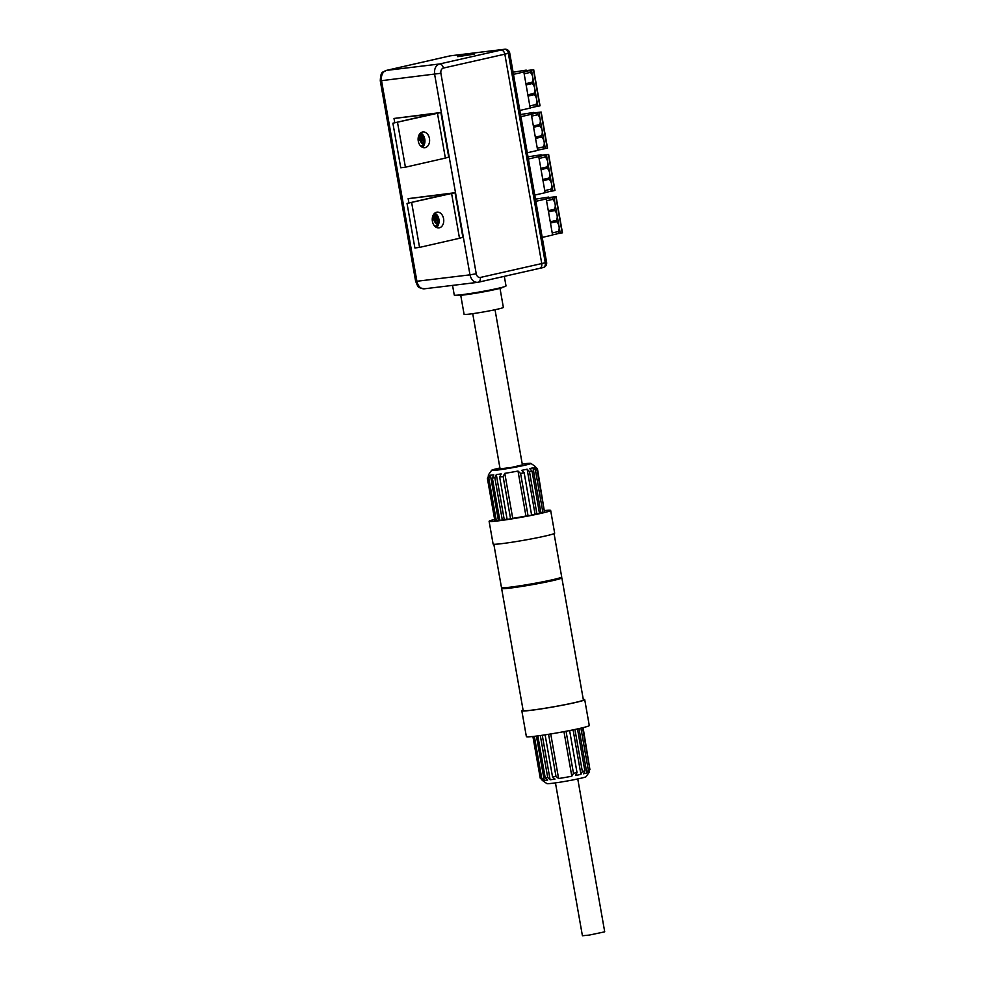 <?xml version="1.0" encoding="UTF-8"?>
<svg xmlns="http://www.w3.org/2000/svg" width="985" height="985" viewBox="0 0 985 985"><rect width="100%" height="100%" fill="white"/><g stroke="black" fill="none" stroke-linecap="round" stroke-linejoin="round"><path stroke-width="1.48" d="M420.558 145.928A7.929 5.467 -102.8 0 0 421.494 145.829A7.929 5.467 -102.8 0 0 424.855 142.431L421.74 139.082L421.765 133.628M424.941 141.212L423.107 137.974L422.922 134.81M423.119 135.068L423.488 138.393L424.954 140.929M421.925 133.751L422.159 139.476L424.867 142.32M434.693 226.119A7.929 5.467 -102.8 0 0 435.629 226.021A7.929 5.467 -102.8 0 0 438.99 222.622L435.887 219.273L435.899 213.819M439.088 221.416L437.254 218.165L437.069 215.001M437.266 215.259L437.623 218.596L439.088 221.132M436.06 213.942L436.306 219.68L439.002 222.511M500.959 50.087C502.879 50.136 504.172 51.491 504.837 54.175L443.348 68.076A4.531 3.066 -102.7 0 0 439.507 63.988L504.455 49.287A4.531 3.275 -96.9 0 1 504.689 49.25A4.531 4.531 0 0 1 509.701 52.956L546.613 262.355L545.271 262.761L508.346 53.375A4.531 3.127 -102.8 0 0 504.455 49.287L450.293 55.837L386.366 70.415A9.062 6.538 83.1 0 0 381.552 80.782L416.901 281.267L469.98 274.84L434.631 74.355C434.077 68.864 435.702 65.404 439.507 63.988L386.366 70.415A4.531 3.127 77.2 0 0 386.145 70.452A4.531 3.127 77.2 0 0 385.591 70.661M443.348 68.076C441.415 68.79 440.603 70.526 440.874 73.272L476.235 273.756C476.9 276.403 478.242 277.647 480.261 277.475L541.75 263.561C542.045 266.135 541.356 267.735 539.669 268.351L539.46 268.388M539.891 268.289L542.944 267.6A4.531 3.127 -102.8 0 0 543.166 267.563A4.531 3.127 -102.8 0 0 545.271 262.761L541.75 263.561L504.837 54.175L509.701 52.956M504.32 276.354L506.007 285.933A26.275 1.367 170 0 1 489.988 290.046A26.275 1.367 170 0 1 461.596 294.724A26.275 1.367 170 0 1 454.257 295.057L452.558 285.391M424.461 143.342L422.393 142.456A6.796 4.691 77.2 0 1 420.066 133.48M438.596 223.533L436.527 222.647A6.796 4.691 77.2 0 1 434.213 213.671M477.996 282.289L478.205 282.252A4.531 3.066 77.3 0 1 477.996 282.289C474.007 282.646 471.335 280.159 469.98 274.84L476.235 273.756M457.594 56.194L474.093 54.2L457.68 56.662M537.638 150.237L543.782 148.833L543.424 146.876A6.698 4.617 -102.8 0 0 544.114 141.742A6.698 4.617 -102.8 0 0 541.688 137.001L541.467 135.733A6.698 4.617 -102.8 0 0 542.156 130.611L540.186 119.468A6.698 4.617 77.2 0 1 539.497 124.59L533.353 125.994M541.467 135.733L535.323 137.137M543.424 146.876L537.281 148.267M520.93 116.673L531.297 114.309L534.486 132.359L537.662 150.397L527.295 152.761M543.782 148.833L545.333 148.649L542.156 130.611A6.698 4.617 -102.8 0 0 539.718 125.858L539.497 124.59M547.266 148.144L545.333 148.649M531.617 116.119L537.761 114.728A6.698 4.617 77.2 0 1 540.186 119.468L538.967 112.561L541.159 112.044L533.747 112.918M535.544 138.405L541.688 137.001M533.661 112.438L520.548 114.519M533.587 127.262L539.718 125.858M537.761 114.728L537.416 112.758L531.297 114.309M537.416 112.758L538.967 112.561M545.099 192.567L551.243 191.164L550.886 189.194A6.698 4.617 -102.8 0 0 551.575 184.072A6.698 4.617 -102.8 0 0 549.15 179.319L548.928 178.051A6.698 4.617 -102.8 0 0 549.618 172.929L547.648 161.799A6.698 4.617 77.2 0 1 546.958 166.921L540.827 168.324M548.928 178.051L542.784 179.455M550.886 189.194L544.754 190.597M528.391 159.004L538.758 156.64L541.947 174.677L545.124 192.728L534.756 195.092M551.243 191.164L552.794 190.979L549.618 172.929A6.698 4.617 -102.8 0 0 547.192 168.189L546.958 166.921M554.727 190.462L552.794 190.979M539.078 158.45L545.222 157.046A6.698 4.617 77.2 0 1 547.648 161.799L546.429 154.891L548.62 154.374L541.208 155.248M543.006 180.723L549.15 179.319M541.122 154.768L528.009 156.837M541.048 169.58L547.192 168.189M545.222 157.046L544.877 155.076L538.758 156.64M544.877 155.076L546.429 154.891M552.56 234.886L558.704 233.494L558.36 231.524A6.698 4.617 -102.8 0 0 559.037 226.39A6.698 4.617 -102.8 0 0 556.611 221.65L556.39 220.381A6.698 4.617 -102.8 0 0 557.079 215.259L555.109 204.117A6.698 4.617 77.2 0 1 554.432 209.239L548.288 210.642M556.39 220.381L550.246 221.785M558.36 231.524L552.216 232.916M535.852 201.322L546.219 198.958L549.408 217.008L552.585 235.046L542.218 237.41M558.704 233.494L560.256 233.297L557.079 215.259A6.698 4.617 -102.8 0 0 554.654 210.507L554.432 209.239M562.189 232.792L560.256 233.297M546.54 200.768L552.683 199.376A6.698 4.617 77.2 0 1 555.109 204.117L553.89 197.209L556.082 196.692L548.67 197.566M550.467 223.053L556.611 221.65M548.583 197.086L535.483 199.167M548.51 211.91L554.654 210.507M552.683 199.376L552.339 197.406L546.219 198.958M552.339 197.406L553.89 197.209M530.176 107.919L536.308 106.515L535.963 104.545A6.698 4.617 -102.8 0 0 536.653 99.423A6.698 4.617 -102.8 0 0 534.227 94.671L534.005 93.403A6.698 4.617 -102.8 0 0 534.683 88.281L532.725 77.15A6.698 4.617 77.2 0 1 532.035 82.272L525.891 83.663M534.005 93.403L527.861 94.806M535.963 104.545L529.819 105.949M513.468 74.355L523.835 71.991L525.054 78.898L530.201 108.079L519.834 110.443M536.308 106.515L537.872 106.331L534.683 88.281A6.698 4.617 -102.8 0 0 532.257 83.54L532.035 82.272M539.805 105.814L537.872 106.331M524.155 73.801L530.299 72.397A6.698 4.617 77.2 0 1 532.725 77.15L531.506 70.243L533.698 69.726L526.285 70.6M528.083 96.074L534.227 94.671M526.199 70.12L513.087 72.188M526.113 84.932L532.257 83.54M530.299 72.397L529.955 70.427L523.835 71.991M529.955 70.427L531.506 70.243M457.951 295.118L457.963 295.192A22.655 1.17 -10 0 0 471.692 293.862A22.655 1.17 -10 0 0 495.837 289.381A22.655 1.17 -10 0 0 502.572 287.325L502.559 287.251M499.998 288.346L503.36 307.394A19.934 1.034 170 0 1 497.425 309.204A19.934 1.034 170 0 1 476.174 313.156A19.934 1.034 170 0 1 464.095 314.326L460.734 295.266M437.328 215.346L439.088 221.194M435.986 213.88L435.875 217.747L438.054 222.204M434.767 213.142L434.483 219.002L436.527 222.647M423.181 135.154L424.954 141.003M421.851 133.689L421.728 137.543L423.907 142.012M420.632 132.95L420.336 138.811L422.393 142.456M577.764 778.95L604.716 931.822L589.276 935.085L582.418 935.75L555.454 782.89M589.375 771.969L586.075 776.672A19.934 1.034 170 0 1 566.646 781.093A19.934 1.034 170 0 1 546.872 783.592L542.156 780.292A24.009 1.244 -10 0 0 542.907 780.416L540.26 778.236A26.73 1.391 -10 0 0 541.725 778.162L544.225 780.379A24.009 1.244 -10 0 0 547.623 780.071L545.222 777.83A26.73 1.391 -10 0 0 547.722 777.534L550.11 779.775A24.009 1.244 -10 0 0 554.998 779.086L552.523 776.87A26.73 1.391 -10 0 0 555.983 776.352L558.606 778.532A24.009 1.244 -10 0 0 571.817 776.229L573.467 773.299A26.73 1.391 -10 0 0 577.025 772.597L575.523 775.503A24.009 1.244 -10 0 0 580.928 774.37L582.332 771.477A26.73 1.391 -10 0 0 584.881 770.886L583.489 773.791A24.009 1.244 -10 0 0 586.814 772.942L588.304 770.036A26.73 1.391 -10 0 0 589.916 769.568L588.291 772.486A24.009 1.244 -10 0 0 589.375 771.969A24.009 1.244 -10 0 0 589.399 771.895L589.215 770.836M589.88 769.371L583.083 727.632M586.814 772.942L578.995 728.592M588.304 770.036L580.916 728.149M584.881 770.886L577.493 728.925M582.332 771.477L574.92 729.479M580.928 774.37L573.085 729.86M569.613 730.562L577.025 772.597M573.467 773.299L566.043 731.252M571.817 776.229L563.962 731.646M558.606 778.532L550.738 733.96M555.983 776.352L548.571 734.305M552.523 776.87L545.111 734.847M550.11 779.775L542.267 735.266M547.722 777.534L540.309 735.549M545.222 777.83L537.835 735.881M536.406 736.066L544.225 780.379M534.35 736.324L541.725 778.162M540.26 778.236L532.897 736.484M589.916 769.568L582.541 727.767M584.721 699.682L589.276 725.526A31.939 1.662 170 0 1 558.113 732.705A31.939 1.662 170 0 1 526.372 736.62L521.816 710.776A31.939 1.662 -10 0 0 553.558 706.861A31.939 1.662 -10 0 0 584.721 699.682A31.939 1.662 -10 0 0 583.292 699.449M523.072 710.074A31.939 1.662 -10 0 0 521.816 710.776M561.856 577.85L583.379 699.929A30.572 1.588 170 0 1 553.545 706.799A30.572 1.588 170 0 1 523.158 710.542L501.624 588.476A30.572 1.588 -10 0 0 532.023 584.721A30.572 1.588 -10 0 0 561.856 577.85A30.572 1.588 -10 0 0 560.527 577.629M502.806 587.799A30.572 1.588 -10 0 0 501.624 588.476M508.161 587.405A24.009 1.244 -10 0 0 531.962 584.388A24.009 1.244 -10 0 0 555.355 579.082M493.83 544.249L501.476 587.577A30.572 1.588 -10 0 0 531.863 583.834A30.572 1.588 -10 0 0 561.696 576.964L554.062 533.624M494.618 519.39A31.261 1.625 -10 0 0 489.102 521.311L493.103 544.04A31.261 1.625 -10 0 0 524.168 540.211A31.261 1.625 -10 0 0 554.666 533.181L550.664 510.464A31.261 1.625 -10 0 0 544.803 510.538M489.102 521.311A31.261 1.625 -10 0 0 520.166 517.482A31.261 1.625 -10 0 0 550.664 510.464M539.448 513.16A24.009 1.244 -10 0 0 540.937 512.754L542.895 512.52A26.73 1.391 -10 0 0 544.508 512.052L537.047 469.734A26.73 1.391 170 0 1 535.434 470.202L533.008 467.764A24.009 1.244 170 0 1 529.671 468.614L532.023 471.052A26.73 1.391 170 0 1 529.462 471.643L527.123 469.192A24.009 1.244 170 0 1 521.705 470.325L524.155 472.763L531.617 515.081A26.73 1.391 -10 0 1 528.058 515.783L525.941 516.042L518.012 471.052A24.009 1.244 170 0 1 504.788 473.354L503.113 476.518A26.73 1.391 170 0 1 499.654 477.035L501.193 473.908A24.009 1.244 170 0 1 496.305 474.585L494.852 477.7A26.73 1.391 170 0 1 492.352 477.996L493.805 474.893A24.009 1.244 170 0 1 490.407 475.201L498.348 520.191A24.009 1.244 -10 0 0 499.777 520.092M531.592 514.921A24.009 1.244 -10 0 0 535.052 514.195L536.923 513.961A26.73 1.391 -10 0 0 539.485 513.382L532.023 471.052M499.654 477.035L507.115 519.366A26.73 1.391 -10 0 0 510.587 518.836L512.729 518.356A24.009 1.244 -10 0 0 525.941 516.042M492.352 477.996L499.826 520.326A26.73 1.391 -10 0 0 502.313 520.031L504.234 519.587A24.009 1.244 -10 0 0 507.09 519.206M490.407 475.201L488.856 478.328A26.73 1.391 170 0 1 487.39 478.402L494.864 520.72A26.73 1.391 -10 0 0 496.317 520.659L498.348 520.191M534.793 466.545L537.441 468.725L544.348 511.178M542.895 512.52L535.434 470.202M540.937 512.754L533.008 467.764M536.923 513.961L529.462 471.643M535.052 514.195L527.123 469.192M524.155 472.763A26.73 1.391 170 0 1 520.597 473.465L518.012 471.052M528.058 515.783L520.597 473.465M512.729 518.356L504.788 473.354M510.587 518.836L503.113 476.518M504.234 519.587L496.305 474.585M502.313 520.031L494.852 477.7M488.856 478.328L496.317 520.659M487.39 478.402L489.089 475.238A24.009 1.244 170 0 1 488.301 475.053A24.009 1.244 170 0 1 488.326 474.992L491.626 470.288A19.934 1.034 -10 0 0 511.412 467.9A19.934 1.034 -10 0 0 530.829 463.369A19.934 1.034 -10 0 0 522.247 464.07M488.486 476.124L487.821 477.59M530.829 463.369L535.544 466.656A24.009 1.244 170 0 1 535.594 466.718A24.009 1.244 170 0 1 534.486 467.309L537.047 469.734M499.937 468.01A19.934 1.034 -10 0 0 497.548 468.54A19.934 1.034 -10 0 0 491.626 470.288M495.024 309.733L522.395 464.908L511.338 467.456L500.084 468.848L472.726 313.661M392.892 123.211L440.874 112.524L394.012 118.459L434.188 113.694L392.892 123.211L400.747 167.77L405.414 167.204L445.368 158.093L437.512 113.546M418.921 135.24A7.929 5.467 -102.8 0 0 423.698 144.463M429.448 138.553A7.929 5.725 83.1 0 0 422.91 131.953A7.929 5.725 83.1 0 0 418.182 140.51A7.929 5.725 83.1 0 0 424.806 147.701A7.929 5.725 83.1 0 0 425.237 147.627A7.929 5.725 83.1 0 0 429.448 138.553M422.393 147.282A7.929 5.725 83.1 0 0 424.781 139.119A7.929 5.725 83.1 0 0 420.657 132.938M440.874 112.524L448.729 157.071L445.368 158.093M394.012 118.459L394.776 122.78M397.558 122.645L405.414 167.204M407.027 203.415L455.021 192.715L408.147 198.65L448.323 193.897L407.027 203.415L414.882 247.961L419.548 247.395L459.502 238.284L451.647 193.737M433.055 215.432A7.929 5.467 -102.8 0 0 437.845 224.654M443.595 218.744A7.929 5.725 83.1 0 0 437.044 212.144A7.929 5.725 83.1 0 0 432.316 220.702A7.929 5.725 83.1 0 0 438.953 227.892A7.929 5.725 83.1 0 0 439.372 227.818A7.929 5.725 83.1 0 0 443.595 218.744M436.527 227.473A7.929 5.725 83.1 0 0 438.916 219.31A7.929 5.725 83.1 0 0 434.791 213.129M455.021 192.715L462.876 237.262L459.502 238.284M408.147 198.65L408.91 202.984M411.693 202.848L419.548 247.395M449.849 55.936A4.531 3.127 77.2 0 1 450.071 55.874A4.531 3.127 77.2 0 1 450.293 55.837A4.531 3.275 83.1 0 1 450.527 55.8A4.531 4.531 0 0 0 450.071 55.874L386.145 70.452C383.325 72.779 380.739 69.837 380.284 80.832L440.874 73.272M450.773 55.776A4.531 3.275 83.1 0 0 450.527 55.8L504.689 49.25M424.375 288.802C417.123 287.288 418.736 288.174 415.633 281.316L416.901 281.267A9.062 6.538 83.1 0 0 424.375 288.802L477.503 282.375M480.261 277.475A4.531 3.066 77.3 0 1 478.23 282.252L543.166 267.563A4.531 4.531 0 0 0 546.613 262.355M539.423 268.4L478.414 282.19M547.254 148.218L540.888 112.13M554.715 190.536L548.35 154.448M562.176 232.866L555.811 196.778M539.792 105.888L533.427 69.8M415.633 281.316L380.284 80.832M547.525 148.132L541.159 112.044M554.986 190.462L548.62 154.374M562.447 232.78L556.082 196.692M540.051 105.814L533.698 69.726M488.301 475.053L488.523 476.297M535.594 466.718L535.938 468.675"/></g></svg>
